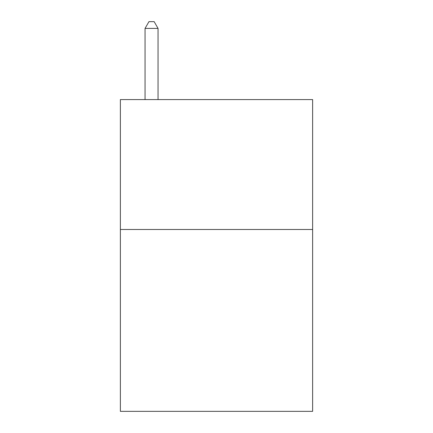 <?xml version="1.0" encoding="UTF-8"?>
<svg xmlns="http://www.w3.org/2000/svg" width="433" height="433" viewBox="0 0 433 433"><rect width="100%" height="100%" fill="white"/><g stroke="black" fill="none" stroke-linecap="round" stroke-linejoin="round"><path stroke-width="0.65" d="M312.626 229.49L312.626 411.35L120.374 411.35L120.374 99.59L312.626 99.59L312.626 229.49L120.374 229.49M158.045 99.59L158.045 28.405L145.055 28.405L145.055 99.59M145.055 28.405L148.952 21.65L154.148 21.65L158.045 28.405"/></g></svg>
